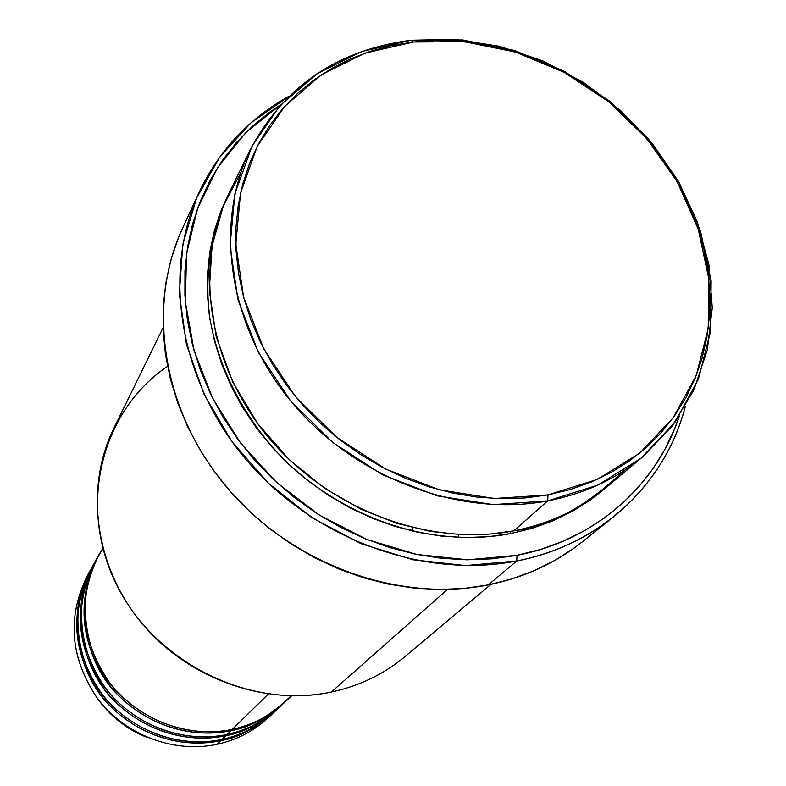 <?xml version="1.0" encoding="UTF-8"?>
<svg xmlns="http://www.w3.org/2000/svg" width="786" height="786" viewBox="0 0 786 786"><rect width="100%" height="100%" fill="white"/><g stroke="black" fill="none" stroke-linecap="round" stroke-linejoin="round"><path stroke-width="1.18" d="M231.241 733.476L227.439 735.342M102.986 548.726C74.817 586.11 80.113 657.558 120.926 695.522C160.816 733.122 206.305 735.136 232.322 729.349C252.66 724.879 270.227 715.761 285.033 702.006L291.596 695.846M96.118 560.359C70.357 599.089 79.14 667.972 119.177 703.254C158.35 738.368 201.815 740.029 227.134 734.438L231.015 730.626C247.983 727.964 265.756 718.64 284.316 702.674L283.608 703.342C268.841 717.078 251.304 726.166 231.015 730.626L230.809 729.654L231.015 730.626C204.92 736.462 159.008 734.35 119.148 696.141C78.345 657.518 74.277 585.678 103.045 548.952M92.375 567.05C66.849 605.456 75.535 673.7 115.159 708.608C153.938 743.36 196.972 744.971 222.055 739.42C242.019 735.008 259.272 726.048 273.823 712.519L277.979 708.628C263.33 722.236 245.959 731.265 225.857 735.686L225.661 734.743L225.857 735.686C200.518 741.296 156.895 739.606 117.762 704.227C77.765 668.66 69.6 599.59 95.676 561.214M271.052 715.034C256.177 729.85 238.187 739.606 217.074 744.303C236.861 739.931 253.957 731.039 268.39 717.628L272.457 713.806C257.936 727.305 240.722 736.246 220.807 740.648L220.611 739.714L220.807 740.648C195.704 746.219 152.513 744.568 113.783 709.552C74.189 674.368 66.103 605.957 91.942 567.885M241.017 172.095L223.253 206.109L212.053 245.979L209.302 290.231L216.17 336.516L232.695 381.947L257.729 423.703L289.169 459.525L324.431 488.145L361.039 509.259L396.969 523.378L430.816 531.464L461.746 534.667L489.403 534.136L513.769 530.864L547.665 500.908C459.672 517.64 355.154 478.222 291.95 402.53C228.677 326.829 213.537 224.167 250.39 149.458C284.198 86.195 337.695 49.793 410.872 40.243L413.397 41.992L464.271 41.678L515.243 51.984L564.053 72.302L608.58 101.64L646.888 138.69L677.257 181.861L698.273 229.286L708.834 278.892L708.235 328.43L696.229 375.561L673.071 417.906L639.608 453.208L597.252 479.421L548.009 494.895L547.665 500.908L597.763 485.119L640.836 458.405L674.85 422.455L698.371 379.353L710.554 331.407L711.143 281.034L700.395 230.603L679.035 182.401L648.165 138.542L609.238 100.883L563.994 71.074L514.398 50.422L462.581 39.939L410.872 40.243L454.917 39.3L499.287 46.256L542.537 60.768L583.281 82.314L620.252 110.168L652.262 143.425L678.269 181.065L697.379 221.898L708.893 264.636L712.273 307.886L707.262 350.192L693.822 390.053L672.227 425.983L643.066 456.548C616.244 478.979 584.44 493.765 547.665 500.908L513.769 530.864C549.217 523.849 579.95 509.475 605.947 487.742L643.066 456.548M458.67 537.388L458.759 534.529M199.153 192.256C219.019 150.411 248.966 118.411 288.993 96.265L250.891 122.911L219.579 157.288L196.5 198.269L182.804 244.377L179.336 293.826L186.488 344.612L204.164 394.533L231.772 441.388L268.193 483.056L311.846 517.63L360.784 543.568L412.788 559.75L465.538 565.586L516.726 560.988C423.87 579.41 313.732 539.186 246.47 460.095C179.159 380.994 161.857 272.624 199.153 192.256L182.381 228.657C146.127 306.825 162.604 411.736 227.4 488.077C292.137 564.397 398.394 602.99 488.332 584.912L516.726 560.988L517.011 555.319L467.68 559.819L416.845 554.484L366.63 539.363L319.165 515.007L276.525 482.398L240.516 442.931L212.662 398.335L194.044 350.536L185.299 301.578L186.587 253.485L197.65 208.162L217.791 167.31L246.008 132.362L281.044 104.459L269.549 112.29L251.962 126.693L236.055 142.954L222.025 160.943L210.019 180.515L200.194 201.491L192.678 223.686L187.569 246.883L184.965 270.865L184.906 295.389L187.441 320.197L192.56 345.034L200.234 369.636L210.402 393.727L222.978 417.042L237.834 439.335L254.811 460.341L273.744 479.824L294.426 497.567L316.611 513.376L340.073 527.072L364.547 538.518L389.748 547.577L415.411 554.189L441.241 558.276L466.972 559.819L492.311 558.817L517.011 555.319L540.807 549.375L563.464 541.082L584.755 530.56L604.503 517.925L622.512 503.354L638.625 487.006L652.724 469.065L664.691 449.72L674.457 429.185L679.359 415.961C656.634 485.581 595.395 540.346 517.011 555.319L516.726 560.988C601.319 544.826 665.752 482.938 685.392 406.274C673.543 450.457 649.708 487.232 613.876 516.598C586.15 538.715 553.766 553.511 516.726 560.988L488.332 584.912C524.203 577.563 555.623 563.14 582.603 541.642L613.876 516.598M510.281 531.503L510.684 533.586C461.795 543.254 377.781 538.823 296.813 471.61C252.424 432.29 218.547 374.519 209.292 314.793C204.527 270.335 211.984 228.913 228.107 194.997L221.151 210.461L214.372 230.779L209.793 252.001L207.494 273.921L207.524 296.312L209.901 318.959L214.637 341.615L221.701 364.036L231.025 385.995L242.52 407.246L256.098 427.545L271.592 446.674L288.865 464.428L307.709 480.59L327.929 495.003L349.308 507.501L371.611 517.954L394.572 526.247L417.965 532.318L441.526 536.091L464.988 537.555L488.126 536.71L510.684 533.586L510.281 531.503M97.985 556.95L97.503 557.805C76.36 600.416 80.103 642.565 108.743 684.233C137.157 721.302 187.009 740.039 231.015 730.626L227.134 734.438C247.285 729.998 264.695 720.958 279.374 707.312L283.608 703.342M268.262 694.067L232.322 729.349L268.262 694.067M412.788 531.179L412.915 527.789M410.891 530.727L410.921 529.233M162.997 327.9L113.734 428.508C84.721 487.467 94.674 565.665 140.704 621.942C186.724 678.22 264.184 706.25 331.348 692.034L447.48 589.431L331.348 692.034C359.418 685.972 384.03 674.103 405.183 656.438L490.945 584.371M273.135 713.157C254.9 728.858 237.451 738.015 220.807 740.648L217.074 744.303L220.807 740.648C177.616 749.932 128.747 731.609 100.922 695.256C72.882 654.404 69.256 613.031 90.036 571.147L90.498 570.331M278.676 707.97C260.274 723.798 242.668 733.043 225.857 735.686L222.055 739.42L225.857 735.686C182.264 745.03 132.913 726.51 104.793 689.803C76.458 648.538 72.774 606.792 93.74 564.545L94.212 563.709M93.74 564.545L90.96 569.506C70.131 611.479 73.766 652.95 101.875 693.9C129.778 730.341 178.766 748.714 222.055 739.42C239.239 736.757 257.179 727.129 275.876 710.544M90.036 571.147L87.315 576.02C66.663 617.629 70.239 658.717 98.063 699.285C125.681 735.362 174.187 753.538 217.074 744.303C173.539 753.695 124.276 734.772 96.874 697.693C69.364 655.966 66.8 614.338 89.191 572.798M97.444 698.459C110.197 716.272 126.752 729.221 147.12 737.307C128.59 730.626 112.034 717.677 97.444 698.459M202.867 743.006L206.58 742.279M413.397 41.992L391.772 45.529L370.815 51.149L350.713 58.793L331.672 68.441L313.879 80.015L297.521 93.426L282.754 108.586L269.765 125.357L258.682 143.602L249.653 163.174L242.795 183.865L238.197 205.51L235.938 227.881L236.075 250.754L238.63 273.901L243.591 297.079L250.931 320.04L260.598 342.539L272.496 364.321L286.507 385.15L302.502 404.8L320.295 423.045L339.699 439.679L360.519 454.524L382.497 467.415L405.409 478.222L428.999 486.819L453.011 493.136L477.171 497.116L501.232 498.727L524.92 497.98L548.009 494.895L570.253 489.531L591.426 481.975L611.331 472.317L629.783 460.684L646.613 447.224L661.665 432.084L674.83 415.44L686.001 397.48L695.099 378.371L702.065 358.318L706.85 337.518L709.453 316.178L709.866 294.485L708.107 272.644L704.227 250.852L698.273 229.286L690.305 208.143L680.421 187.599L668.709 167.821L655.288 148.976L640.266 131.233L623.77 114.707L605.967 99.567L586.985 85.92L566.981 73.884L546.142 63.568L524.626 55.059L502.618 48.437L480.295 43.78L457.855 41.127L435.493 40.518L413.397 41.992L410.872 40.243L361.629 51.552L317.239 73.589L279.993 105.609L251.982 146.294L234.916 193.808L230.043 245.841L237.922 299.682L258.427 352.364L290.614 400.919L332.763 442.508L382.507 474.744L436.996 495.819L493.097 504.632L547.665 500.908L548.009 494.895L494.384 498.511L439.256 489.806L385.72 469.085L336.84 437.409L295.418 396.537L263.772 348.846L243.591 297.079L235.79 244.181L240.545 193.042L257.268 146.324L284.758 106.316L321.346 74.817L364.969 53.124L413.397 41.992M250.39 149.458L229.06 193.012C193.356 265.422 207.632 364.36 268.164 437.036C328.636 509.701 428.94 547.282 513.769 530.864C550.131 526.139 586.661 506.223 623.357 471.109M604.247 489.157L590.758 499.739L572.66 511.205L553.157 520.745L532.427 528.241L510.684 533.586M582.819 541.466L574.507 547.803L555.034 560.3L534.048 570.734L511.745 578.977L488.332 584.912L464.045 588.439L439.138 589.51L413.878 588.085L388.52 584.155L363.338 577.749L338.619 568.926L314.636 557.755L291.655 544.364L269.922 528.899L249.683 511.519L231.172 492.429L214.568 471.826L200.066 449.956L187.795 427.053L177.901 403.385L170.444 379.206L165.502 354.771L163.105 330.356L163.242 306.206L165.875 282.577L170.975 259.704L178.432 237.804L182.499 228.402M220.001 214.843L218.813 216.681M234.366 392.676L235.908 392.253M102.858 548.245L98.466 556.095C77.274 598.804 81.027 641.042 109.745 682.818C138.238 719.986 188.208 738.771 232.322 729.349C251.333 726.578 270.924 715.417 291.095 695.846M97.503 557.805L94.674 562.874C73.658 605.21 77.362 647.055 105.766 688.418C133.964 725.213 183.443 743.792 227.134 734.438C244.485 731.756 262.593 722.039 281.457 705.307M331.348 692.034C249.309 709.846 153.918 662.244 115.915 583.34C77.342 504.622 101.866 410.626 167.526 366.325"/></g></svg>
